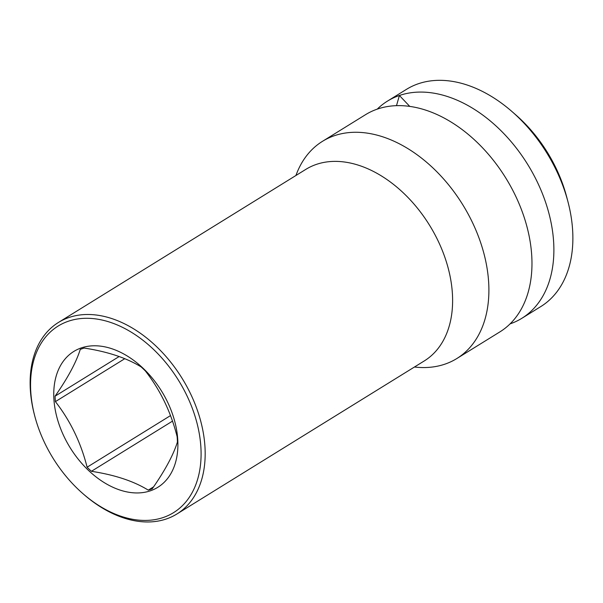 <?xml version="1.0" encoding="UTF-8"?>
<svg xmlns="http://www.w3.org/2000/svg" width="603" height="603" viewBox="0 0 603 603"><rect width="100%" height="100%" fill="white"/><g stroke="black" fill="none" stroke-linecap="round" stroke-linejoin="round"><path stroke-width="0.9" d="M377.244 109.135A127.7 85.943 58.3 0 1 387.435 101.131L406.422 89.38A127.7 85.943 58.3 0 1 512.249 111.789L516.04 115.105A116.093 78.134 58.3 0 1 555.921 167.936A116.093 78.134 58.3 0 1 566.707 196.993L567.988 201.869A127.7 85.943 58.3 0 1 540.808 306.565L521.829 318.316A127.7 85.943 -121.7 0 0 537.137 181.646A127.7 85.943 -121.7 0 0 399.405 95.493L409.791 106.429M396.488 105.683L399.405 95.493A127.7 85.943 58.3 0 0 387.435 101.131M322.454 141.343L365.531 114.683A127.7 85.943 58.3 0 1 377.501 109.045A127.7 85.943 -121.7 0 1 515.226 195.199A127.7 85.943 -121.7 0 1 499.917 331.869L456.84 358.529A127.7 85.943 -121.7 0 0 472.149 221.859A127.7 85.943 58.3 0 0 322.454 141.343A127.7 85.943 58.3 0 0 295.93 175.503M512.249 111.789A127.7 85.943 58.3 0 1 556.117 169.895A127.7 85.943 58.3 0 1 567.988 201.869M510.115 323.864A127.7 85.943 -121.7 0 0 521.829 318.316M414.434 367.016A127.7 85.943 -121.7 0 0 444.871 364.167A127.7 85.943 -121.7 0 0 456.84 358.529M82.641 493.405L83.591 494.234A112.61 75.79 -121.7 0 0 166.353 518.964A112.61 75.79 -121.7 0 0 176.913 513.99A112.61 75.79 -121.7 0 0 186.463 385.822A112.61 75.79 -121.7 0 0 68.961 317.502A112.61 75.79 -121.7 0 0 58.401 322.477A112.61 75.79 -121.7 0 0 34.439 414.804L34.755 416.017A109.708 73.837 -121.7 0 0 82.641 493.405A109.708 73.837 -121.7 0 0 163.27 517.502A109.708 73.837 -121.7 0 0 186.711 395.244A109.708 73.837 -121.7 0 0 68.388 321.226A109.708 73.837 -121.7 0 0 34.755 416.017M150.373 490.812A79.867 53.757 58.3 0 1 64.227 436.926A79.867 53.757 58.3 0 1 81.292 347.916A79.867 53.757 58.3 0 1 167.43 401.802A79.867 53.757 58.3 0 1 150.373 490.812M55.401 401.628C70.332 420.781 80.9 442.64 87.103 467.204A78.707 52.974 -121.7 0 0 91.407 471.305C114.728 474.878 133.685 481.156 148.27 490.133A78.707 52.974 -121.7 0 0 150.29 489.508A78.707 52.974 -121.7 0 0 152.257 488.777C165.011 470.491 173.4 454.911 177.425 442.029A78.707 52.974 -121.7 0 0 177.109 436.572C170.905 412.015 160.338 390.156 145.406 370.996A78.707 52.974 -121.7 0 0 141.102 366.895C126.517 357.918 107.56 351.639 84.232 348.067A78.707 52.974 -121.7 0 0 82.219 348.692A78.707 52.974 -121.7 0 0 80.252 349.423C76.227 362.305 67.838 377.885 55.084 396.171A78.707 52.974 -121.7 0 0 55.401 401.628L124.761 358.71M148.27 490.133L153.584 486.847M91.407 471.305L172.473 421.143M87.103 467.204L170.483 415.61M55.084 396.171L119.13 356.539M176.913 513.99L424.346 360.888A112.61 75.79 -121.7 0 0 437.846 240.371A112.61 75.79 -121.7 0 0 316.394 164.393A112.61 75.79 -121.7 0 0 305.834 169.368L58.401 322.477"/></g></svg>

